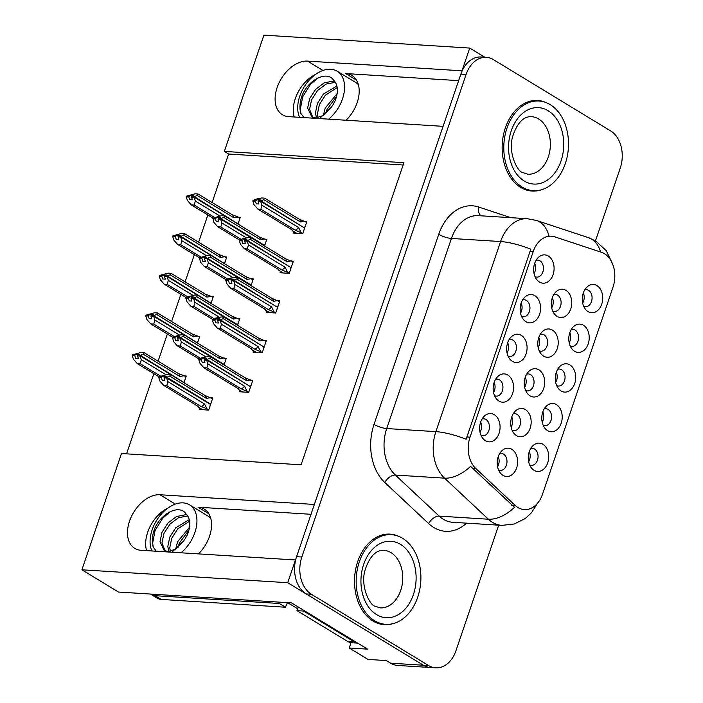 <?xml version="1.0" encoding="UTF-8"?>
<svg xmlns="http://www.w3.org/2000/svg" width="703" height="703" viewBox="0 0 703 703"><rect width="100%" height="100%" fill="white"/><g stroke="black" fill="none" stroke-linecap="round" stroke-linejoin="round"><path stroke-width="1.05" d="M311.016 514.288L198.018 507.197A30.255 19.658 121.3 0 1 204.283 509.104A30.255 19.658 121.3 0 1 209.538 536.275A30.255 19.658 121.3 0 1 198.474 553.894M346.104 120.248A30.255 19.658 -58.7 0 0 357.168 102.629A30.255 19.658 -58.7 0 0 351.913 75.458A30.255 19.658 -58.7 0 0 345.639 73.551L356.491 80.151M512.1 430.192A8.506 6.125 93.6 0 0 513.858 430.667A8.506 6.125 93.6 0 0 520.308 424.085A8.506 6.125 93.6 0 0 517.048 414.366A8.506 6.125 93.6 0 0 514.921 413.689A8.506 6.125 93.6 0 0 513.12 413.944M525.378 409.577A14.183 10.202 93.6 0 0 515.317 411.106A14.183 10.202 93.6 0 0 513.919 433.285A14.183 10.202 93.6 0 0 516.512 435.605A14.183 10.202 93.6 0 0 530.159 428.189A14.183 10.202 93.6 0 0 525.378 409.577M535.027 276.631A8.506 6.125 93.6 0 0 536.784 277.114A8.506 6.125 93.6 0 0 543.234 270.523A8.506 6.125 93.6 0 0 539.974 260.813A8.506 6.125 93.6 0 0 537.848 260.128A8.506 6.125 93.6 0 0 536.046 260.382M548.305 256.015A14.183 10.202 93.6 0 0 538.243 257.544A14.183 10.202 93.6 0 0 536.846 279.724A14.183 10.202 93.6 0 0 539.438 282.044A14.183 10.202 93.6 0 0 553.085 274.636A14.183 10.202 93.6 0 0 548.305 256.015M498.568 469.929A8.506 6.125 93.6 0 0 500.325 470.412A8.506 6.125 93.6 0 0 506.775 463.822A8.506 6.125 93.6 0 0 503.524 454.103A8.506 6.125 93.6 0 0 501.397 453.426A8.506 6.125 93.6 0 0 499.587 453.681M511.846 449.314A14.183 10.202 93.6 0 0 501.784 450.843A14.183 10.202 93.6 0 0 500.395 473.022A14.183 10.202 93.6 0 0 502.988 475.342A14.183 10.202 93.6 0 0 516.626 467.926A14.183 10.202 93.6 0 0 511.846 449.314M583.657 306.209A8.506 6.125 93.6 0 0 585.414 306.684A8.506 6.125 93.6 0 0 591.864 300.102A8.506 6.125 93.6 0 0 588.604 290.383A8.506 6.125 93.6 0 0 586.478 289.706A8.506 6.125 93.6 0 0 584.676 289.961M596.935 285.594A14.183 10.202 93.6 0 0 586.873 287.123A14.183 10.202 93.6 0 0 585.476 309.302A14.183 10.202 93.6 0 0 588.068 311.622A14.183 10.202 93.6 0 0 601.715 304.206A14.183 10.202 93.6 0 0 596.935 285.594M481.01 435.306A8.506 6.125 93.6 0 0 482.768 435.79A8.506 6.125 93.6 0 0 489.218 429.199A8.506 6.125 93.6 0 0 485.958 419.489A8.506 6.125 93.6 0 0 483.831 418.803A8.506 6.125 93.6 0 0 482.03 419.058M494.288 414.691A14.183 10.202 93.6 0 0 484.226 416.22A14.183 10.202 93.6 0 0 482.829 438.4A14.183 10.202 93.6 0 0 485.421 440.719A14.183 10.202 93.6 0 0 499.068 433.303A14.183 10.202 93.6 0 0 494.288 414.691M539.148 350.709A8.506 6.125 93.6 0 0 540.915 351.192A8.506 6.125 93.6 0 0 547.356 344.602A8.506 6.125 93.6 0 0 544.104 334.892A8.506 6.125 93.6 0 0 541.978 334.206A8.506 6.125 93.6 0 0 540.176 334.47M552.435 330.102A14.183 10.202 93.6 0 0 542.373 331.623A14.183 10.202 93.6 0 0 540.976 353.811A14.183 10.202 93.6 0 0 543.568 356.131A14.183 10.202 93.6 0 0 557.215 348.714A14.183 10.202 93.6 0 0 552.435 330.102M556.644 385.543A8.506 6.125 93.6 0 0 558.402 386.026A8.506 6.125 93.6 0 0 564.852 379.435A8.506 6.125 93.6 0 0 561.6 369.725A8.506 6.125 93.6 0 0 559.474 369.04A8.506 6.125 93.6 0 0 557.664 369.295M569.922 364.927A14.183 10.202 93.6 0 0 559.86 366.456A14.183 10.202 93.6 0 0 558.472 388.636A14.183 10.202 93.6 0 0 561.064 390.956A14.183 10.202 93.6 0 0 574.702 383.548A14.183 10.202 93.6 0 0 569.922 364.927M552.681 310.972A8.506 6.125 93.6 0 0 554.439 311.455A8.506 6.125 93.6 0 0 560.889 304.865A8.506 6.125 93.6 0 0 557.628 295.155A8.506 6.125 93.6 0 0 555.511 294.469A8.506 6.125 93.6 0 0 553.7 294.733M565.959 290.365A14.183 10.202 93.6 0 0 555.897 291.886A14.183 10.202 93.6 0 0 554.509 314.065A14.183 10.202 93.6 0 0 557.101 316.394A14.183 10.202 93.6 0 0 570.739 308.977A14.183 10.202 93.6 0 0 565.959 290.365M494.508 395.64A8.506 6.125 93.6 0 0 496.274 396.114A8.506 6.125 93.6 0 0 502.715 389.532A8.506 6.125 93.6 0 0 499.464 379.813A8.506 6.125 93.6 0 0 497.337 379.137A8.506 6.125 93.6 0 0 495.527 379.392M507.786 375.024A14.183 10.202 93.6 0 0 497.733 376.553A14.183 10.202 93.6 0 0 496.336 398.733A14.183 10.202 93.6 0 0 498.928 401.053A14.183 10.202 93.6 0 0 512.566 393.636A14.183 10.202 93.6 0 0 507.786 375.024M543.138 425.21A8.506 6.125 93.6 0 0 544.904 425.693A8.506 6.125 93.6 0 0 551.345 419.102A8.506 6.125 93.6 0 0 548.094 409.392A8.506 6.125 93.6 0 0 545.967 408.707A8.506 6.125 93.6 0 0 544.157 408.97M556.416 404.594A14.183 10.202 93.6 0 0 546.363 406.123A14.183 10.202 93.6 0 0 544.966 428.303A14.183 10.202 93.6 0 0 547.558 430.623A14.183 10.202 93.6 0 0 561.196 423.215A14.183 10.202 93.6 0 0 556.416 404.594M570.151 345.876A8.506 6.125 93.6 0 0 571.908 346.359A8.506 6.125 93.6 0 0 578.358 339.769A8.506 6.125 93.6 0 0 575.098 330.059A8.506 6.125 93.6 0 0 572.98 329.373A8.506 6.125 93.6 0 0 571.17 329.628M583.428 325.261A14.183 10.202 93.6 0 0 573.367 326.79A14.183 10.202 93.6 0 0 571.978 348.969A14.183 10.202 93.6 0 0 574.571 351.289A14.183 10.202 93.6 0 0 588.209 343.872A14.183 10.202 93.6 0 0 583.428 325.261M529.64 464.876A8.506 6.125 93.6 0 0 531.398 465.36A8.506 6.125 93.6 0 0 537.848 458.769A8.506 6.125 93.6 0 0 534.588 449.059A8.506 6.125 93.6 0 0 532.461 448.373A8.506 6.125 93.6 0 0 530.66 448.637M542.918 444.27A14.183 10.202 93.6 0 0 532.856 445.79A14.183 10.202 93.6 0 0 531.459 467.978A14.183 10.202 93.6 0 0 534.052 470.298A14.183 10.202 93.6 0 0 547.699 462.882A14.183 10.202 93.6 0 0 542.918 444.27M525.624 390.455A8.506 6.125 93.6 0 0 527.382 390.93A8.506 6.125 93.6 0 0 533.832 384.339A8.506 6.125 93.6 0 0 530.58 374.629A8.506 6.125 93.6 0 0 528.454 373.943A8.506 6.125 93.6 0 0 526.644 374.207M538.902 369.84A14.183 10.202 93.6 0 0 528.841 371.36A14.183 10.202 93.6 0 0 527.452 393.548A14.183 10.202 93.6 0 0 530.044 395.868A14.183 10.202 93.6 0 0 543.683 388.451A14.183 10.202 93.6 0 0 538.902 369.84M521.521 316.297A8.506 6.125 93.6 0 0 523.278 316.781A8.506 6.125 93.6 0 0 529.728 310.19A8.506 6.125 93.6 0 0 526.468 300.48A8.506 6.125 93.6 0 0 524.341 299.794A8.506 6.125 93.6 0 0 522.54 300.058M534.798 295.682A14.183 10.202 93.6 0 0 524.737 297.211A14.183 10.202 93.6 0 0 523.348 319.39A14.183 10.202 93.6 0 0 525.941 321.719A14.183 10.202 93.6 0 0 539.579 314.303A14.183 10.202 93.6 0 0 534.798 295.682M508.014 355.964A8.506 6.125 93.6 0 0 509.772 356.447A8.506 6.125 93.6 0 0 516.222 349.857A8.506 6.125 93.6 0 0 512.97 340.147A8.506 6.125 93.6 0 0 510.844 339.461A8.506 6.125 93.6 0 0 509.034 339.725M521.292 335.357A14.183 10.202 93.6 0 0 511.23 336.878A14.183 10.202 93.6 0 0 509.842 359.066A14.183 10.202 93.6 0 0 512.434 361.386A14.183 10.202 93.6 0 0 526.072 353.969A14.183 10.202 93.6 0 0 521.292 335.357M604.395 253.66A25.528 18.366 93.6 0 0 601.39 252.272L554.764 236.841A25.528 18.366 93.6 0 0 551.389 236.182A25.528 18.366 93.6 0 0 533.208 251.577L470.026 437.178A25.528 18.366 93.6 0 0 475.878 468.576L515.211 505.431A25.528 18.366 93.6 0 0 524.341 509.587A25.528 18.366 93.6 0 0 542.523 494.191L612.998 287.175A25.528 18.366 93.6 0 0 604.395 253.66M484.789 57.233L469.727 48.076L461.994 70.81L307.554 61.108A30.255 19.658 -58.7 0 0 278.959 83.024A30.255 19.658 -58.7 0 0 282.386 114.721A30.255 19.658 -58.7 0 0 288.652 116.636L443.083 126.338L314.364 504.455L159.933 494.754A30.255 19.658 -58.7 0 0 131.338 516.67A30.255 19.658 -58.7 0 0 134.756 548.366A30.255 19.658 -58.7 0 0 141.031 550.282L295.462 559.983L287.72 582.717L423.426 665.24A28.366 20.405 93.6 0 0 430.508 667.525A28.366 20.405 93.6 0 1 423.426 665.24L306.148 593.921A28.366 20.405 93.6 0 1 296.587 556.688L460.869 74.105A28.366 20.405 93.6 0 1 481.063 56.996L486.309 57.33A28.366 20.405 93.6 0 0 466.115 74.43L301.833 557.013A28.366 20.405 93.6 0 0 311.385 594.246L428.663 665.574A28.366 20.405 93.6 0 0 435.746 667.85A28.366 20.405 93.6 0 0 455.948 650.741L498.691 525.176M315.594 74.386A30.255 19.658 -58.7 0 0 294.197 116.988M287.72 582.717L81.9 569.79L118.491 592.049L291.543 602.91L367.564 649.141L349.206 647.99L351.025 642.647M435.746 667.85L397.731 665.46A28.366 20.405 93.6 0 1 390.648 663.184L386.351 660.565L367.994 659.414L349.206 647.99M81.9 569.79L121.478 453.523L301.086 464.806L403.926 162.692L224.327 151.417L263.906 35.15L469.727 48.076M158.746 514.64L160.723 514.763M306.367 80.994L308.353 81.117M403.153 164.985L228.624 154.027L212.113 202.526M207.868 214.986L198.606 242.192M194.362 254.662L185.109 281.859M180.864 294.329L171.602 321.526M167.358 333.995L158.096 361.201M153.852 373.662L126.558 453.848M228.624 154.027L224.327 151.417M507.671 342.721A8.506 6.125 -86.4 0 1 507.039 352.827M521.178 303.046A8.506 6.125 -86.4 0 1 520.536 313.16M525.282 377.203A8.506 6.125 -86.4 0 1 524.649 387.309M529.289 451.634A8.506 6.125 -86.4 0 1 528.656 461.739M569.808 332.624A8.506 6.125 -86.4 0 1 569.166 342.73M542.795 411.958A8.506 6.125 -86.4 0 1 542.162 422.064M494.165 382.388A8.506 6.125 -86.4 0 1 493.532 392.494M552.338 297.729A8.506 6.125 -86.4 0 1 551.697 307.835M556.301 372.291A8.506 6.125 -86.4 0 1 555.669 382.397M538.806 337.466A8.506 6.125 -86.4 0 1 538.173 347.572M480.659 422.055A8.506 6.125 -86.4 0 1 480.026 432.16M583.305 292.958A8.506 6.125 -86.4 0 1 582.673 303.063M498.225 456.678A8.506 6.125 -86.4 0 1 497.592 466.783M534.675 263.379A8.506 6.125 -86.4 0 1 534.043 273.485M511.749 416.941A8.506 6.125 -86.4 0 1 511.116 427.046M197.481 343.046L199.766 336.35L197.956 336.236M210.988 303.38L213.264 296.675L211.462 296.569M224.494 263.713L226.77 257.008L224.969 256.894M237.992 224.046L240.277 217.341L238.466 217.227M183.975 382.722L186.26 376.017L184.45 375.903M224.029 364.971L226.313 358.275L224.503 358.161M237.535 325.304L239.811 318.608L238.009 318.494M251.041 285.638L253.317 278.933L251.516 278.819M264.539 245.971L266.824 239.266L265.013 239.152M199.942 408.197L199.494 409.515L208.668 410.086L212.807 397.942L210.997 397.828M253.493 350.788L253.054 352.098L262.228 352.678L266.358 340.533L264.556 340.419M266.999 311.121L266.551 312.431L275.734 313.011L279.864 300.858L278.063 300.743M280.506 271.455L280.058 272.764L289.232 273.344L293.371 261.191L291.56 261.077M294.012 231.788L293.564 233.097L302.738 233.668L306.877 221.524L305.067 221.41M239.995 390.455L239.547 391.764L248.721 392.344L252.86 380.2L251.05 380.086M458.646 80.643L345.639 73.551M146.576 550.634A30.255 19.658 121.3 0 1 167.964 508.032M546.618 102.823A45.387 32.646 93.6 0 0 537.69 100.476A45.387 32.646 93.6 0 0 503.304 135.617A45.387 32.646 93.6 0 0 520.668 187.411A45.387 32.646 93.6 0 0 531.995 191.058A45.387 32.646 93.6 0 0 541.161 189.845M537.101 100.907A45.387 32.646 93.6 0 0 535.053 100.459M398.996 536.468A45.387 32.646 93.6 0 0 390.06 534.122A45.387 32.646 93.6 0 0 355.674 569.263A45.387 32.646 93.6 0 0 373.038 621.057A45.387 32.646 93.6 0 0 384.374 624.703A45.387 32.646 93.6 0 0 393.531 623.491M389.48 534.552A45.387 32.646 93.6 0 0 387.432 534.104M466.555 523.155A47.277 34.008 -86.4 0 1 433.786 527.514A47.277 34.008 -86.4 0 1 428.681 523.612L384.849 482.557A47.277 34.008 -86.4 0 1 374.022 424.401A9.455 2.32 18.8 0 0 386.72 428.549L435.886 431.633A33.094 8.128 -161.2 0 1 466.124 439.27L530.835 249.178A33.094 8.128 18.8 0 0 500.598 241.542A37.821 27.206 -86.4 0 1 527.531 218.73L478.365 215.645A37.821 27.206 93.6 0 0 451.431 238.458L386.72 428.549A37.821 27.206 93.6 0 0 395.385 475.07L439.217 516.125A37.821 27.206 93.6 0 0 443.294 519.253A37.821 27.206 93.6 0 0 452.741 522.285L501.907 525.378A37.821 27.206 -86.4 0 1 492.46 522.338A37.821 27.206 -86.4 0 1 488.374 519.218L444.542 478.154A37.821 27.206 -86.4 0 1 435.886 431.633L500.598 241.542L451.431 238.458A9.455 2.32 18.8 0 1 438.742 234.31A47.277 34.008 -86.4 0 1 478.655 207.016L510.914 217.693M428.681 523.612A9.455 5.65 -46.9 0 1 439.217 516.125L488.374 519.218A33.094 19.763 133.1 0 0 514.526 507.302L470.553 466.37A33.094 19.763 133.1 0 1 444.542 478.154L395.385 475.07A9.455 5.65 -46.9 0 0 384.849 482.557M595.476 240.874L620.231 168.166A28.366 20.405 93.6 0 0 610.67 130.934L493.392 59.606A28.366 20.405 93.6 0 0 486.309 57.33M381.764 624.396A45.387 32.646 93.6 0 0 383.847 624.202M529.385 190.75A45.387 32.646 93.6 0 0 531.477 190.557M249.978 388.654L250.382 386.588L206.726 360.041L204.107 359.874L204.907 362.669L202.288 362.502L201.418 359.892L201.664 359.18L203.703 358.337L206.331 358.504L204.283 359.347L206.91 359.514L249.732 386.193M251.402 384.488L250.505 386.246M204.924 359.084L203.703 358.337M252.579 381.017L244.996 377.722L210.636 356.825L207.622 356.641L201.91 357.836L199.037 359.013L201.664 359.18M248.8 392.125L241.217 388.829L206.849 367.933L203.844 367.748L238.203 388.645L238.414 389.488L242.447 391.949M206.84 359.69L204.283 359.347M204.872 359.927L204.222 359.532M204.046 360.059L206.664 360.226L207.886 363.882L206.849 367.933M210.636 356.825L209.775 358.328L206.91 359.514M250.751 379.901L246.472 380.657L209.775 358.328M246.472 380.657A6.432 4.174 -58.7 0 0 244.996 377.722M199.037 359.013L198.8 359.725L201.418 359.892M241.217 388.829A6.432 4.174 -58.7 0 0 244.582 386.202L207.886 363.882M246.964 391.009L244.582 386.202M203.844 367.748L200.012 363.389L198.8 359.725M212.526 398.759L204.942 395.464L170.583 374.567L167.569 374.383L158.992 376.764L158.746 377.467L161.365 377.634L162.235 380.253L164.862 380.411L163.992 377.801L166.611 377.968L167.832 381.624L204.529 403.953L206.919 408.751L201.163 406.571L166.804 385.675L163.79 385.49L198.149 406.387L198.36 407.23L197.631 406.07M206.919 408.751L208.747 409.867M158.746 377.467L159.968 381.131L163.79 385.49M170.583 374.567L169.722 376.079L166.857 377.256L164.23 377.089L166.277 376.246L163.658 376.087L164.871 376.826M211.348 402.23L210.452 403.988L209.679 403.935M209.933 406.396L210.329 404.33L166.611 377.968M167.832 381.624L166.804 385.675M204.529 403.953A6.432 4.174 121.3 0 1 201.163 406.571M163.658 376.087L161.611 376.922L161.365 377.634M161.611 376.922L158.992 376.764M210.698 397.643L206.427 398.399A6.432 4.174 -58.7 0 0 204.942 395.464M206.427 398.399L169.722 376.079M166.857 377.256L210.452 403.988M164.818 377.669L164.23 377.089M163.992 377.801L166.673 377.783M166.796 377.432L164.168 377.274M185.979 376.834L184.151 375.718L179.88 376.474L143.175 354.154L140.31 355.331L183.132 382.01M140.249 355.507L137.621 355.349L139.73 354.321L132.445 354.83L132.199 355.542L134.818 355.709L135.688 358.319L138.315 358.486L137.507 355.692L140.125 355.859L141.285 359.699L140.257 363.75L137.243 363.565L158.983 376.782M138.271 355.744L137.621 355.349M140.31 355.331L137.683 355.164M137.445 355.876L140.064 356.043M183.729 382.564L140.125 355.859M184.801 380.305L183.905 382.063M184.151 375.718L178.395 373.539L144.036 352.642L143.175 354.154M179.88 376.474A6.432 4.174 -58.7 0 0 178.395 373.539M132.445 354.83L141.022 352.458L144.036 352.642M135.064 354.997L134.818 355.709M137.243 363.565L133.421 359.207L132.199 355.542M141.285 359.699L165.846 374.646M160.574 376.105L140.257 363.75M137.111 354.163L138.324 354.901M328.635 119.15A30.827 20.027 -58.7 0 0 342.51 98.859A30.827 20.027 -58.7 0 0 337.15 71.188A30.827 20.027 -58.7 0 0 299.768 96.179A30.827 20.027 -58.7 0 0 299.54 117.322M337.141 93.578L325.217 108.086L323.301 115.52M325.621 113.798L327.053 109.352L336.552 96.469M312.826 117.366L309.584 109.325L311.587 99.791L317.563 90.511L326.078 84.07L335.331 82.33M303.907 117.594L300.858 113.42C299.241 107.796 299.794 101.46 302.51 94.422C309.267 79.254 327.387 70.238 333.82 80.485A21.371 13.884 -58.7 0 1 335.955 98.446A21.371 13.884 -58.7 0 1 331.377 107.155L323.477 115.406L315.832 117.963L311.798 116.847L307.633 108.139L309.636 98.605L315.612 89.325L324.127 82.884L333.081 81.117L334.646 81.372M317.941 117.77L317.387 114.071L319.39 104.536L325.357 95.248L337.194 87.576M316.499 117.946L315.436 112.884L317.44 103.35L323.406 94.061L336.886 86.021M331.377 107.155L319.566 118.579M300.858 113.42L300.286 109.396L302.694 96.838L310.287 84.615L317.774 78.051M263.484 348.978L263.889 346.922L220.232 320.375L217.605 320.208L218.413 323.002L215.795 322.835L214.925 320.225L215.171 319.514L217.209 318.67L219.837 318.837L217.789 319.68L220.408 319.839L263.238 346.526M264.899 344.813L264.003 346.579M218.431 319.417L217.209 318.67M266.086 341.35L258.502 338.055L224.134 317.158L221.129 316.974L215.408 318.169L212.543 319.347L215.171 319.514M262.307 352.449L254.714 349.163L220.355 328.266L217.341 328.073L251.7 348.969L251.92 349.822M220.347 320.023L217.789 319.68M218.378 320.252L217.728 319.856M217.543 320.392L220.171 320.55L221.383 324.215L220.355 328.266M224.134 317.158L223.273 318.661L220.408 319.839M264.249 340.234L259.978 340.981L223.273 318.661M259.978 340.981A6.432 4.174 -58.7 0 0 258.502 338.055M212.543 319.347L212.306 320.058L214.925 320.225M254.714 349.163A6.432 4.174 -58.7 0 0 258.089 346.535L221.383 324.215M260.47 351.342L258.089 346.535M217.341 328.073L213.519 323.723L212.306 320.058M276.991 309.311L277.395 307.255L233.739 280.699L231.111 280.541L231.92 283.335L229.301 283.168L228.431 280.559L228.668 279.847L230.716 279.003L233.334 279.17L231.296 280.014L233.914 280.172L276.745 306.86M278.406 305.146L277.509 306.903M231.937 279.741L230.716 279.003M279.592 301.675L271.999 298.388L237.64 277.492L234.626 277.298L228.914 278.502L226.05 279.68L228.668 279.847M275.804 312.782L268.221 309.496L233.862 288.599L230.848 288.406L265.207 309.302L265.426 310.155L269.451 312.615M233.853 280.356L231.296 280.014M231.885 280.585L231.234 280.189M231.05 280.717L233.668 280.884L234.89 284.548L233.862 288.599M237.64 277.492L236.779 278.994L233.914 280.172M277.755 300.568L273.485 301.315L236.779 278.994M273.485 301.315A6.432 4.174 -58.7 0 0 271.999 298.388M226.05 279.68L225.804 280.392L228.431 280.559M268.221 309.496A6.432 4.174 -58.7 0 0 271.595 306.868L234.89 284.548M273.977 311.666L271.595 306.868M230.848 288.406L227.025 284.056L225.804 280.392M290.497 269.644L290.893 267.588L247.236 241.032L244.618 240.874L245.426 243.669L242.799 243.502L241.929 240.892L242.175 240.18L244.222 239.336L246.841 239.503L244.793 240.338L247.421 240.505L290.242 267.193M291.912 265.479L291.016 267.237M245.435 240.075L244.222 239.336M293.089 262.008L285.506 258.722L251.147 237.825L248.133 237.632L242.421 238.835L239.556 240.013L242.175 240.18M289.311 273.115L281.727 269.829L247.368 248.932L244.354 248.739L278.713 269.636L278.924 270.488L282.957 272.949M247.359 240.69L244.793 240.338M245.382 240.918L244.732 240.523M244.556 241.05L247.175 241.217L248.396 244.881L247.368 248.932M251.147 237.825L250.286 239.328L247.421 240.505M291.262 260.892L286.991 261.648L250.286 239.328M286.991 261.648A6.432 4.174 -58.7 0 0 285.506 258.722M241.138 239.363L220.821 226.999L217.807 226.814L239.547 240.031L239.31 240.725L241.929 240.892M281.727 269.829A6.432 4.174 -58.7 0 0 285.102 267.202L248.396 244.881M287.483 271.999L285.102 267.202M244.354 248.739L240.531 244.389L239.31 240.725M303.995 229.978L304.399 227.913L260.743 201.366L258.124 201.199L258.924 203.993L256.305 203.835L255.435 201.216L255.681 200.504L257.72 199.67L260.347 199.828L258.3 200.671L260.927 200.838L303.749 227.526M305.418 225.812L304.522 227.57M258.941 200.408L257.72 199.67M306.596 222.341L299.012 219.055L264.653 198.158L261.639 197.965L255.927 199.169L253.054 200.346L255.681 200.504M302.817 233.449L295.234 230.153L260.866 209.257L257.86 209.072L292.22 229.969L292.43 230.812L296.464 233.273M260.857 201.023L258.3 200.671M258.889 201.251L258.238 200.856M258.063 201.383L260.681 201.55L261.903 205.214L260.866 209.257M264.653 198.158L263.792 199.661L260.927 200.838M304.768 221.225L300.489 221.981L263.792 199.661M300.489 221.981A6.432 4.174 -58.7 0 0 299.012 219.055M253.054 200.346L252.816 201.058L255.435 201.216M295.234 230.153A6.432 4.174 -58.7 0 0 298.599 227.535L261.903 205.214M300.981 232.333L298.599 227.535M257.86 209.072L254.029 204.714L252.816 201.058M200.627 358.363L180.302 346.008L177.297 345.814L199.037 359.04M226.032 359.092L218.448 355.797L184.089 334.9L181.075 334.716L172.49 337.089L173.465 341.465L177.297 345.814M184.089 334.9L183.228 336.403L180.363 337.589L177.736 337.422L179.783 336.579L177.156 336.412L178.377 337.159M224.855 362.563L223.958 364.321L223.185 364.268M223.782 364.822L180.179 338.117L177.499 338.134L178.36 340.744L175.741 340.577L174.871 337.967L172.253 337.8M180.117 338.301L181.339 341.957L205.9 356.896M181.339 341.957L180.302 346.008M177.156 336.412L175.117 337.255L174.871 337.967M175.117 337.255L172.49 337.089M224.204 357.976L219.925 358.732A6.432 4.174 -58.7 0 0 218.448 355.797M219.925 358.732L183.228 336.403M180.363 337.589L223.958 364.321M178.325 338.002L177.736 337.422M177.499 338.134L180.179 338.117M180.293 337.765L177.674 337.607M214.125 318.696L193.808 306.341L190.794 306.148L212.534 319.373M239.538 319.417L231.955 316.13L197.587 295.234L194.582 295.04L185.996 297.422L186.972 301.798L190.794 306.148M197.587 295.234L196.726 296.736L193.861 297.914L191.242 297.756L193.29 296.912L190.662 296.745L191.884 297.492M238.352 322.888L237.456 324.645L236.691 324.601M237.289 325.155L193.685 298.45L190.996 298.467L191.866 301.077L189.248 300.91L188.378 298.3L185.759 298.134M193.624 298.626L194.836 302.29L219.406 317.229M194.836 302.29L193.808 306.341M190.662 296.745L188.624 297.589L188.378 298.3M188.624 297.589L185.996 297.422M237.702 318.31L233.431 319.057A6.432 4.174 -58.7 0 0 231.955 316.13M233.431 319.057L196.726 296.736M193.861 297.914L237.456 324.645M191.831 298.327L191.242 297.756M190.996 298.467L193.685 298.45M193.8 298.098L191.181 297.931M227.631 279.029L207.315 266.674L204.301 266.481L226.041 279.706M253.045 279.75L245.452 276.464L211.093 255.567L208.079 255.374L199.503 257.755L200.478 262.131L204.301 266.481M211.093 255.567L210.232 257.07L207.367 258.247L204.749 258.08L206.787 257.245L204.169 257.078L205.39 257.816M251.859 283.221L250.962 284.979L250.198 284.935M250.786 285.488L207.192 258.774L204.503 258.792L205.373 261.411L202.754 261.244L201.884 258.634L199.257 258.467M207.121 258.959L208.343 262.623L232.913 277.562M208.343 262.623L207.315 266.674M204.169 257.078L202.121 257.922L201.884 258.634M202.121 257.922L199.503 257.755M251.208 278.634L246.938 279.39A6.432 4.174 -58.7 0 0 245.452 276.464M246.938 279.39L210.232 257.07M207.367 258.247L250.962 284.979M205.338 258.66L204.749 258.08M204.503 258.792L207.192 258.774M207.306 258.432L204.687 258.265M266.542 240.083L258.959 236.797L224.6 215.9L221.586 215.707L213.009 218.088L213.984 222.464L217.807 226.814M224.6 215.9L223.739 217.403L220.874 218.58L218.246 218.413L220.294 217.578L217.675 217.412L218.888 218.15M265.365 243.554L264.469 245.312L263.695 245.268M264.293 245.822L220.689 219.108L218.009 219.125L218.879 221.744L216.252 221.577L215.382 218.958L212.763 218.8M220.628 219.292L221.849 222.956L246.41 237.895M221.849 222.956L220.821 226.999M217.675 217.412L215.628 218.255L215.382 218.958M215.628 218.255L213.009 218.088L191.26 204.889L187.437 200.531L186.216 196.875L188.835 197.033L189.705 199.652L192.332 199.81L191.524 197.016L194.142 197.183L195.302 201.032L194.274 205.074L191.26 204.889M264.715 238.967L260.444 239.723A6.432 4.174 -58.7 0 0 258.959 236.797M260.444 239.723L223.739 217.403M220.874 218.58L264.469 245.312M218.835 218.993L218.246 218.413M218.009 219.125L220.689 219.108M220.812 218.765L218.185 218.598M199.485 337.168L197.657 336.052L193.378 336.799L156.681 314.478L153.816 315.656L196.638 342.343M153.746 315.84L151.127 315.673L153.236 314.654L145.943 315.164L145.706 315.875L148.324 316.042L149.194 318.652L151.813 318.819L151.013 316.025L153.632 316.192L154.792 320.032L153.755 324.083L150.75 323.89L172.481 337.115M151.778 316.069L151.127 315.673M153.816 315.656L151.189 315.498M150.952 316.209L153.57 316.368M197.235 342.897L153.632 316.192M198.308 340.639L197.411 342.396M197.657 336.052L191.901 333.872L157.542 312.976L156.681 314.478M193.378 336.799A6.432 4.174 -58.7 0 0 191.901 333.872M145.943 315.164L154.528 312.791L157.542 312.976M148.57 315.331L148.324 316.042M150.75 323.89L146.918 319.54L145.706 315.875M154.792 320.032L179.353 334.971M174.08 336.438L153.755 324.083M150.609 314.487L151.83 315.234M212.991 297.492L211.155 296.385L206.884 297.132L170.179 274.811L167.314 275.989L210.144 302.677M167.252 276.174L164.634 276.007L166.743 274.987L159.449 275.497L159.212 276.209L161.831 276.376L162.701 278.986L165.319 279.153L164.511 276.358L167.138 276.525L168.289 280.365L167.261 284.416L164.247 284.223L185.987 297.448M165.284 276.402L164.634 276.007M167.314 275.989L164.695 275.831M164.449 276.543L167.077 276.701M210.742 303.23L167.138 276.525M211.805 300.963L210.909 302.721M211.155 296.385L205.408 294.206L171.04 273.309L170.179 274.811M206.884 297.132A6.432 4.174 -58.7 0 0 205.408 294.206M159.449 275.497L168.035 273.115L171.04 273.309M162.077 275.664L161.831 276.376M164.247 284.223L160.425 279.873L159.212 276.209M168.289 280.365L192.859 295.304M187.578 296.771L167.261 284.416M164.115 274.82L165.337 275.567M226.498 257.825L224.661 256.709L220.391 257.465L183.685 235.145L180.82 236.322L223.651 263.01M180.759 236.507L178.14 236.34L180.24 235.32L172.956 235.83L172.71 236.542L175.337 236.709L176.207 239.319L178.826 239.486L178.017 236.691L180.645 236.849L181.796 240.698L180.768 244.749L177.754 244.556L199.494 257.781M178.79 236.735L178.14 236.34M180.82 236.322L178.202 236.155M177.956 236.867L180.574 237.034M224.239 263.563L180.645 236.849M225.311 261.296L224.415 263.054M224.661 256.709L218.905 254.539L184.546 233.642L183.685 235.145M220.391 257.465A6.432 4.174 -58.7 0 0 218.905 254.539M172.956 235.83L181.532 233.449L184.546 233.642M175.574 235.997L175.337 236.709M177.754 244.556L173.931 240.206L172.71 236.542M181.796 240.698L206.366 255.637M201.084 257.105L180.768 244.749M177.622 235.154L178.843 235.892M239.995 218.158L238.168 217.042L233.897 217.798L197.192 195.478L194.327 196.655L237.148 223.343M194.265 196.84L191.638 196.673L193.747 195.654L191.128 195.487L189.081 196.322L186.462 196.163L186.216 196.875M192.288 197.068L191.638 196.673M194.327 196.655L191.699 196.489M191.462 197.2L194.081 197.367M237.746 223.897L194.142 197.183M238.818 221.63L237.922 223.387M238.168 217.042L232.412 214.872L198.053 193.975L197.192 195.478M233.897 217.798A6.432 4.174 -58.7 0 0 232.412 214.872M186.462 196.163L195.039 193.782L198.053 193.975M189.081 196.322L188.835 197.033M195.302 201.032L219.863 215.97M214.591 217.438L194.274 205.074M191.128 195.487L192.341 196.225M522.127 187.06A44.913 32.303 93.6 0 0 533.34 190.671A44.913 32.303 93.6 0 0 567.365 155.89A44.913 32.303 93.6 0 0 550.185 104.633A44.913 32.303 93.6 0 0 538.973 101.03A44.913 32.303 93.6 0 0 504.939 135.802A44.913 32.303 93.6 0 0 522.127 187.06M527.268 190.276A44.913 32.303 93.6 0 0 528.094 190.337L533.34 190.671M538.973 101.03L533.726 100.696A44.913 32.303 93.6 0 0 532.892 100.661M374.497 620.705A44.913 32.303 93.6 0 0 385.71 624.317A44.913 32.303 93.6 0 0 419.744 589.536A44.913 32.303 93.6 0 0 402.555 538.278A44.913 32.303 93.6 0 0 391.343 534.675A44.913 32.303 93.6 0 0 357.317 569.448A44.913 32.303 93.6 0 0 374.497 620.705M379.638 623.921A44.913 32.303 93.6 0 0 380.472 623.983L385.71 624.317M391.343 534.675L386.096 534.342A44.913 32.303 93.6 0 0 385.27 534.306M297.65 608.763L287.624 602.664M181.014 552.795A30.827 20.027 -58.7 0 0 194.88 532.505A30.827 20.027 -58.7 0 0 189.529 504.833A30.827 20.027 -58.7 0 0 152.147 529.825A30.827 20.027 -58.7 0 0 151.91 550.967M189.52 527.224L177.595 541.732L175.671 549.166M178 547.444L179.423 542.997L188.922 530.115M165.196 551.011L161.962 542.971L163.966 533.436L169.933 524.157L178.457 517.716L187.71 515.976M156.286 551.24L153.236 547.066C151.62 541.442 152.164 535.106 154.888 528.067C161.646 512.9 179.757 503.884 186.198 514.13A21.371 13.884 -58.7 0 1 188.325 532.092A21.371 13.884 -58.7 0 1 183.755 540.8L175.855 549.052L168.202 551.609L164.177 550.493L160.012 541.785L162.015 532.25L167.991 522.97L176.506 516.529L185.451 514.763L187.016 515.018M170.319 551.416L169.757 547.716L171.76 538.182L177.736 528.893L189.564 521.222M168.869 551.591L167.806 546.53L169.81 536.995L175.785 527.707L189.256 519.666M183.755 540.8L171.936 552.224M150.521 594.053A18.911 12.285 -58.7 0 0 151.163 594.492A18.911 12.285 -58.7 0 0 155.082 595.687L279.363 603.49A18.911 12.285 121.3 0 1 279.847 602.181M287.536 602.664A18.911 12.285 -58.7 0 0 285.506 607.225L279.363 603.49M151.163 594.492L157.305 598.227A18.911 12.285 -58.7 0 0 161.224 599.422L285.506 607.225M357.555 643.052A18.911 13.603 -86.4 0 1 353.873 641.654L303.529 611.039A18.911 13.603 93.6 0 0 303.793 610.362M353.873 641.654L347.317 641.25A18.911 13.603 93.6 0 0 352.045 642.77L357.66 643.122M303.529 611.039L296.974 610.626A18.911 13.603 93.6 0 0 298.16 606.935M347.317 641.25L296.974 610.626M153.236 547.066L152.656 543.041L155.073 530.484L162.665 518.26L170.144 511.696M322.932 70.458L307.554 61.108M390.648 663.184L428.663 665.574M475.878 468.576L472.302 468.356M470.026 437.178L466.766 436.976M515.211 505.431L511.635 505.202M533.208 251.577L529.948 251.375M175.311 504.104L159.933 494.754M198.018 507.197L208.87 513.796M612.243 263.177L606.223 250.646L595.784 241.059L588.429 237.658A33.094 22.584 108.3 0 1 600.582 251.999M588.429 237.658L536.477 220.47A33.094 22.584 108.3 0 1 548.946 236.032M374.022 424.401L438.742 234.31M466.115 74.43L460.869 74.105M301.833 557.013L296.587 556.688M311.385 594.246L306.148 593.921M478.655 207.016A9.455 6.45 -71.7 0 0 481.072 215.812M238.343 389.339L242.667 391.966M198.29 407.081L202.613 409.708M358.398 84.694A30.827 20.027 -58.7 0 0 355.577 82.392L337.15 71.188M251.85 349.672L256.173 352.3M265.356 309.997L269.671 312.624M278.854 270.33L283.177 272.957M292.36 230.663L296.684 233.291M548.12 110.714A38.296 27.549 -86.4 0 1 561.02 160.969A38.296 27.549 -86.4 0 1 524.192 180.987A38.296 27.549 -86.4 0 1 511.283 130.723A38.296 27.549 -86.4 0 1 548.12 110.714M527.795 174.221A28.841 20.747 93.6 0 0 549.641 151.883A28.841 20.747 93.6 0 0 538.603 118.974A28.841 20.747 93.6 0 0 531.406 116.654C526.02 116.434 518.603 119.387 513.067 135.345C507.162 151.997 517.707 172.024 522.549 172.499L527.795 174.221M400.49 544.359A38.296 27.549 -86.4 0 1 413.399 594.615A38.296 27.549 -86.4 0 1 376.562 614.633A38.296 27.549 -86.4 0 1 363.662 564.368A38.296 27.549 -86.4 0 1 400.49 544.359M380.165 607.867A28.841 20.747 93.6 0 0 402.019 585.529A28.841 20.747 93.6 0 0 390.982 552.62A28.841 20.747 93.6 0 0 383.785 550.3C378.399 550.08 370.982 553.033 365.437 568.991C359.532 585.643 370.086 605.67 374.927 606.144L380.165 607.867M210.768 518.339A30.827 20.027 -58.7 0 0 207.947 516.037L189.529 504.833M161.224 599.422L155.082 595.687M501.907 525.378L514.227 523.981L525.29 518.506L531.653 512.584L537.435 503.339M536.477 220.47L527.531 218.73M237.684 388.328L238.414 389.488M198.36 407.239L202.394 409.691M251.191 348.662L251.911 349.822L255.954 352.282M264.697 308.995L265.418 310.155M278.195 269.319L278.924 270.479M291.701 229.653L292.43 230.812"/></g></svg>
